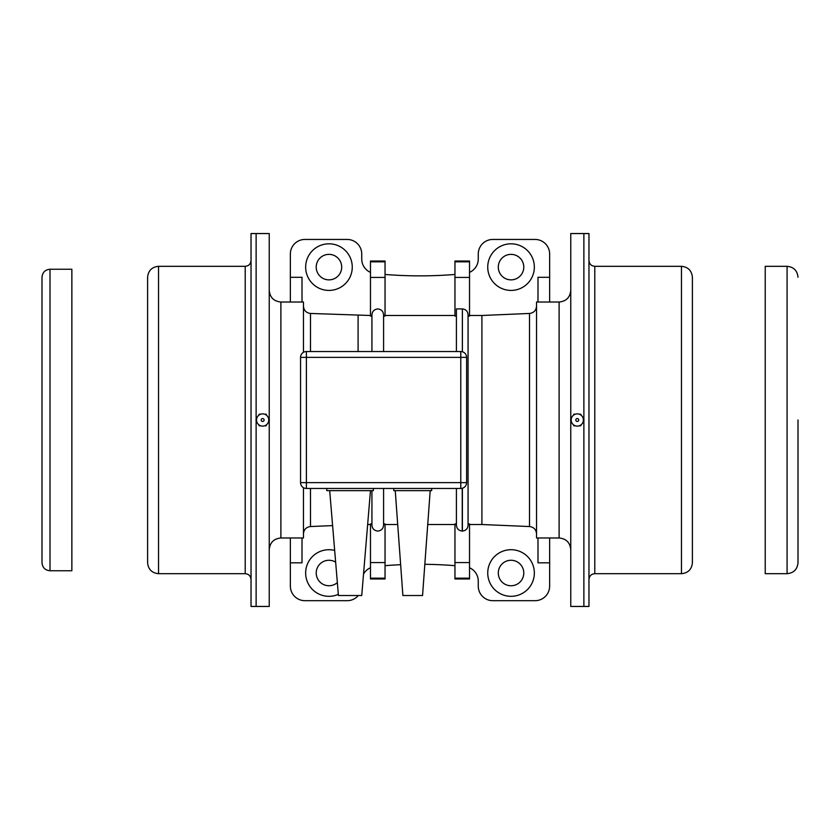 <?xml version="1.0" encoding="UTF-8"?>
<svg xmlns="http://www.w3.org/2000/svg" width="840" height="840" viewBox="0 0 840 840"><rect width="100%" height="100%" fill="white"/><g stroke="black" fill="none" stroke-linecap="round" stroke-linejoin="round"><path stroke-width="1.26" d="M50.012 269.241L71.862 269.241L71.862 570.759L50.012 570.759C45.15 570.287 42.473 567.62 42 562.748L42 277.252C42.473 272.381 45.15 269.714 50.012 269.241L50.012 570.759M798 420L798 562.748L798 420M787.08 573.678L765.23 573.678L765.23 266.322L787.08 266.322L787.08 573.678C793.716 573.027 797.349 569.384 798 562.748M269.241 419.727L269.241 233.552L256.127 233.552L256.127 419.654L256.127 233.552L251.034 233.552L251.034 606.449L256.127 606.449L256.127 420.294L256.127 606.449L269.241 606.449L269.241 420.326M147.609 420L147.609 562.748C148.25 569.384 151.893 573.027 158.529 573.678L158.529 266.322C151.893 266.973 148.26 270.617 147.609 277.252L147.609 420M570.759 420.294L570.759 606.449L583.874 606.449L583.874 420.326L583.874 606.449L588.966 606.449L588.966 233.552L583.874 233.552L583.874 419.727L583.874 233.552L570.759 233.552L570.759 419.654M681.471 573.678L681.471 266.322C688.107 266.973 691.74 270.617 692.391 277.252L692.391 562.748C691.75 569.384 688.107 573.027 681.471 573.678L594.794 573.678C591.255 574.025 589.312 575.967 588.966 579.505M456.414 351.54L456.414 308.921L462.389 308.921C465.938 309.372 467.828 311.346 468.069 314.843L468.069 525.158L468.069 523.929L469.529 523.929L469.529 578.97L454.955 578.97L454.955 523.929L456.414 523.929L456.414 520.58M468.069 314.843L468.069 316.071L469.529 316.071L469.529 277.431L454.955 277.431L454.955 316.071L456.414 316.071M468.069 525.158C467.828 528.654 465.938 530.628 462.389 531.08L462.242 531.08C458.608 530.618 456.666 528.591 456.414 525L456.414 488.46M385.046 562.569L370.471 562.569L370.471 578.97L385.046 578.97L385.046 523.929L383.586 523.929L383.586 488.46L383.586 525C383.334 528.591 381.392 530.618 377.758 531.08C374.115 530.618 372.173 528.591 371.931 525L371.931 490.644M383.586 523.929L383.586 525M371.931 523.929L370.471 523.929L370.471 562.569M370.471 315.483L310.495 313.457C306.212 312.911 303.87 310.485 303.471 306.18L303.471 352.317L303.471 302.012L280.885 302.012L280.885 537.989L303.471 537.989L303.471 487.683L303.471 533.82C303.87 529.515 306.212 527.09 310.495 526.543L310.495 488.46M302.012 537.989L302.012 562.821L290.356 562.821L290.356 537.989M290.356 302.012L290.356 254.006A14.563 14.563 0 0 1 304.92 239.442L347.172 239.442A14.563 14.563 0 0 1 361.736 254.006L361.736 259.024A14.563 14.563 0 0 0 370.471 272.37M358.292 595.529A14.563 14.563 0 0 1 347.172 600.684L304.92 600.684A14.563 14.563 0 0 1 290.356 586.121L290.356 562.821M260.747 425.817L259.276 425.817L258.573 424.568M256.641 421.187L255.938 419.969L256.651 418.761M264.537 414.183L266.06 414.183L266.858 415.558M269.399 420.031L268.611 418.656L269.409 420.031L268.59 421.428L269.409 420.031M266.816 424.473L266.017 425.838L264.484 425.838M258.605 415.401L259.329 414.162L260.799 414.162M266.06 414.183L266.826 415.538M266.795 424.494L266.017 425.838M262.647 413.879L262.658 413.879A6.122 6.122 90.1 0 1 268.758 420.011A6.122 6.122 90.1 0 1 262.626 426.122A6.122 6.122 90.1 0 1 256.526 419.979A6.122 6.122 90.1 0 1 262.647 413.879A6.122 6.122 90.1 0 1 268.758 420.011A6.122 6.122 90.1 0 1 262.626 426.122L262.637 426.122M262.637 421.459A1.46 1.46 90.1 0 1 261.188 419.99A1.46 1.46 90.1 0 1 262.647 418.541A1.46 1.46 90.1 0 1 264.096 420A1.46 1.46 90.1 0 1 262.637 421.459A1.46 1.46 90.1 0 1 261.188 419.99A1.46 1.46 90.1 0 1 262.647 418.541M575.389 425.817L573.92 425.817L573.206 424.568M571.274 421.187L570.581 419.969L571.284 418.761M580.702 414.183L581.49 415.558L580.702 414.183L579.17 414.183M583.244 418.625L584.042 420.031L583.233 421.428L584.042 420.031M581.458 424.473L580.661 425.838L579.117 425.838M573.248 415.401L573.962 414.162L575.432 414.162M583.254 418.656L584.031 420.031M581.427 424.494L580.661 425.838M577.29 413.879L577.29 413.879A6.122 6.122 90.1 0 1 583.401 420.011A6.122 6.122 90.1 0 1 577.269 426.122L577.259 426.122A6.122 6.122 90.1 0 1 571.158 419.979A6.122 6.122 90.1 0 1 577.29 413.879A6.122 6.122 90.1 0 1 583.391 420.011A6.122 6.122 90.1 0 1 577.259 426.122M577.269 421.459A1.46 1.46 90.1 0 1 575.82 419.99A1.46 1.46 90.1 0 1 577.279 418.541A1.46 1.46 90.1 0 1 578.728 420A1.46 1.46 90.1 0 1 577.269 421.459A1.46 1.46 90.1 0 1 575.82 419.99A1.46 1.46 90.1 0 1 577.279 418.541M559.115 537.989L559.115 302.012L536.529 302.012L536.529 537.989L559.115 537.989C566.192 538.682 570.077 542.567 570.759 549.644M529.505 526.543L529.505 313.457L481.908 315.483L481.908 524.517L529.505 526.543C533.788 527.09 536.13 529.515 536.529 533.82M537.989 302.012L537.989 277.316L549.644 277.316L549.644 302.012M469.529 272.37A14.563 14.563 0 0 0 478.265 259.024L478.265 254.006A14.563 14.563 0 0 1 492.828 239.442L535.08 239.442A14.563 14.563 0 0 1 549.644 254.006L549.644 277.316M549.644 537.989L549.644 586.121A14.563 14.563 0 0 1 535.08 600.684L492.828 600.684A14.563 14.563 0 0 1 478.265 586.121L478.265 581.101A14.563 14.563 0 0 0 469.529 567.756M337.355 582.603A12.747 12.747 0 0 1 318.832 565.278A12.747 12.747 0 0 1 335.643 562.159M334.667 550.421A23.31 23.31 0 0 0 306.149 577.804A23.31 23.31 0 0 0 338.331 594.352M370.471 567.756A14.563 14.563 0 0 0 363.52 574.119M454.955 565.677A436.989 436.989 0 0 0 424.83 564.301M400.638 564.7A436.989 436.989 0 0 0 385.046 565.677M537.989 537.989L537.989 562.821L549.644 562.821M523.782 573.017A12.747 12.747 0 0 1 504.672 584.052A12.747 12.747 0 0 1 504.672 561.971A12.747 12.747 0 0 1 523.782 573.017M511.046 549.707A23.31 23.31 0 0 0 487.736 573.017A23.31 23.31 0 0 0 511.046 596.316A23.31 23.31 0 0 0 534.345 573.017A23.31 23.31 0 0 0 511.046 549.707M290.356 277.316L302.012 277.316L302.012 302.012M385.046 274.459A436.989 436.989 0 0 0 454.955 274.459M534.345 267.12A23.31 23.31 0 0 0 511.046 243.81A23.31 23.31 0 0 0 487.736 267.12A23.31 23.31 0 0 0 511.046 290.419A23.31 23.31 0 0 0 534.345 267.12M352.264 267.12A23.31 23.31 0 0 0 328.955 243.81A23.31 23.31 0 0 0 305.655 267.12A23.31 23.31 0 0 0 328.955 290.419A23.31 23.31 0 0 0 352.264 267.12M341.702 267.12A12.747 12.747 0 0 1 322.592 278.156A12.747 12.747 0 0 1 322.592 256.074A12.747 12.747 0 0 1 341.702 267.12M466.61 357.368A5.827 5.827 0 0 0 460.782 351.54L306.38 351.54A5.827 5.827 0 0 0 300.552 357.368L300.552 482.632A5.827 5.827 0 0 0 306.38 488.46L460.782 488.46A5.827 5.827 0 0 0 466.61 482.632L466.61 357.368A5.827 5.827 0 0 0 460.782 351.54L460.782 357.368L466.61 357.368M454.955 277.431L454.955 261.03L469.529 261.03L469.529 277.431M383.586 316.071L385.046 316.071L385.046 277.431L370.471 277.431L370.471 316.071L371.931 316.071L371.931 351.54L371.931 315C372.173 311.409 374.115 309.382 377.758 308.921C381.392 309.382 383.334 311.409 383.586 315L383.586 351.54M370.471 277.431L370.471 261.03L385.046 261.03L385.046 277.431M358.092 315.483L358.092 351.54M523.782 267.12A12.747 12.747 0 0 1 504.672 278.156A12.747 12.747 0 0 1 504.672 256.074A12.747 12.747 0 0 1 523.782 267.12M373.391 488.46L373.391 490.644L326.77 490.644L326.77 488.46M329.69 490.644L338.425 595.529L361.736 595.529L370.471 490.644M431.655 488.46L431.655 490.644L393.781 490.644L393.781 488.46M395.241 490.644L402.885 595.529L422.552 595.529L430.195 490.644M251.034 260.495C250.688 264.033 248.745 265.976 245.207 266.322L245.207 573.678C248.745 574.025 250.688 575.967 251.034 579.505M681.471 266.322L594.794 266.322L594.794 573.678M469.529 578.162L454.955 578.162M469.529 562.569L454.955 562.569M385.046 578.162L370.471 578.162M300.552 357.368L306.38 357.368L306.38 482.632L460.782 482.632L460.782 357.368L306.38 357.368L306.38 351.54M306.38 482.632L300.552 482.632A5.827 5.827 0 0 0 306.38 488.46L306.38 482.632M460.782 482.632L460.782 488.46A5.827 5.827 0 0 0 466.61 482.632L460.782 482.632M462.389 488.24L462.389 531.08M462.242 488.281L462.242 531.08M462.389 308.921L462.389 351.76M469.529 261.839L454.955 261.839M385.046 261.839L370.471 261.839M310.495 313.457L310.495 351.54M787.08 266.322C793.706 266.973 797.349 270.617 798 277.252M245.207 266.322L158.529 266.322M245.207 573.678L158.529 573.678M594.794 266.322C591.255 265.976 589.312 264.033 588.966 260.495M370.471 524.517L367.647 524.517M332.598 525.599L310.495 526.543M280.885 537.989C273.808 538.682 269.923 542.567 269.241 549.644M280.885 302.012C273.808 301.319 269.923 297.433 269.241 290.356M559.115 302.012C566.192 301.319 570.077 297.433 570.759 290.356M529.505 313.457C533.788 312.911 536.13 310.485 536.529 306.18M454.955 524.517L427.728 524.517M397.709 524.517L385.046 524.517M454.955 315.483L385.046 315.483M481.908 315.483L469.529 315.483M481.908 524.517L469.529 524.517"/></g></svg>
